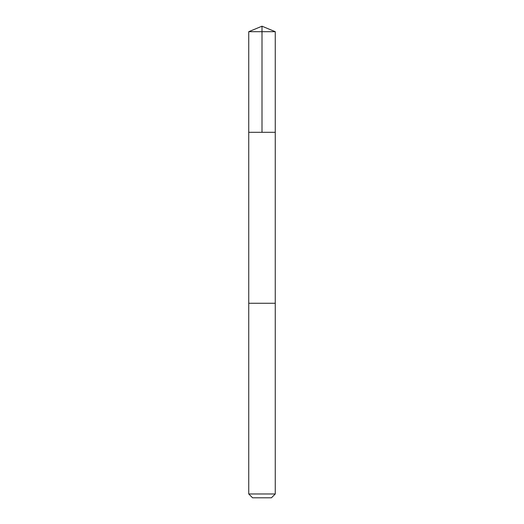 <?xml version="1.0" encoding="UTF-8"?>
<svg xmlns="http://www.w3.org/2000/svg" width="524" height="524" viewBox="0 0 524 524"><rect width="100%" height="100%" fill="white"/><g stroke="black" fill="none" stroke-linecap="round" stroke-linejoin="round"><path stroke-width="0.79" d="M248.736 132.31L275.264 132.31L275.264 31.695L248.736 31.695L248.736 132.31L275.264 132.31L275.257 303.265L248.743 303.265L248.736 132.31M250.112 303.265L248.736 303.265L248.736 493.968L275.264 493.968L275.264 303.265L250.112 303.265M275.264 493.968L271.432 497.8L252.568 497.8L248.736 493.968M262 132.31L262 26.2L248.736 31.695M262 26.2L275.264 31.695"/></g></svg>
